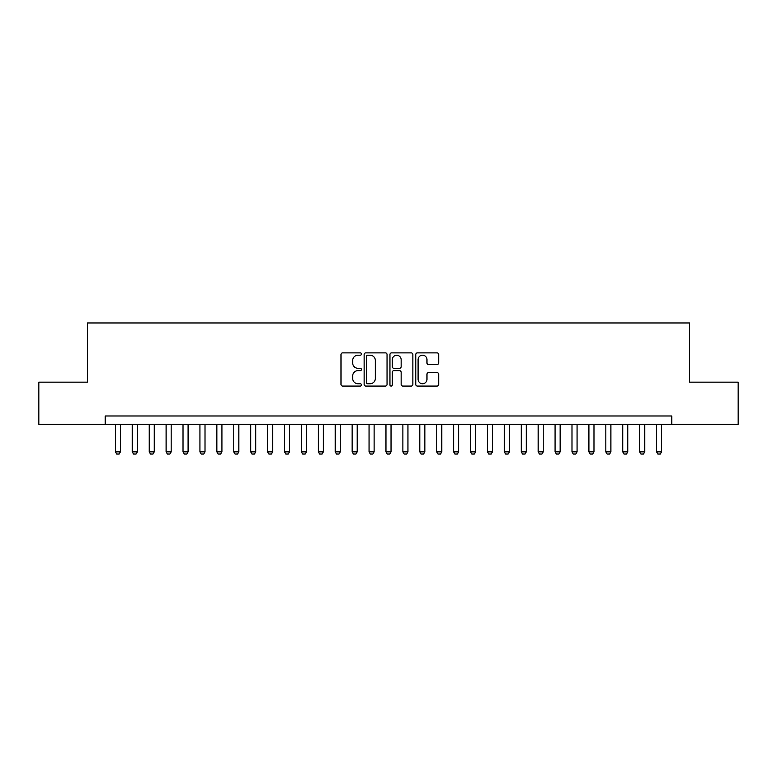 <?xml version="1.0" encoding="UTF-8"?>
<svg xmlns="http://www.w3.org/2000/svg" width="777" height="777" viewBox="0 0 777 777"><rect width="100%" height="100%" fill="white"/><g stroke="black" fill="none" stroke-linecap="round" stroke-linejoin="round"><path stroke-width="1.17" d="M361.441 354.04A1.165 1.165 0 0 0 360.275 352.875L342.647 352.875A1.661 1.661 0 0 0 340.986 354.535L340.986 384.411A1.661 1.661 0 0 0 342.647 386.072L360.275 386.072A1.165 1.165 0 0 0 361.441 384.916A1.165 1.165 0 0 0 360.275 383.751L357.993 383.751A5.313 5.313 0 0 1 352.69 378.438L352.69 375.951A5.313 5.313 0 0 1 357.993 370.639L360.275 370.639A1.165 1.165 0 0 0 361.441 369.473A1.165 1.165 0 0 0 360.275 368.308L357.993 368.308A5.313 5.313 0 0 1 352.69 363.005L352.69 360.509A5.313 5.313 0 0 1 357.993 355.196L360.275 355.196A1.165 1.165 0 0 0 361.441 354.04M437.014 364.578A1.661 1.661 0 0 0 438.675 362.917L438.675 354.535A1.661 1.661 0 0 0 437.014 352.875L417.424 352.875A1.661 1.661 0 0 0 415.763 354.535L415.763 384.411A1.661 1.661 0 0 0 417.424 386.072L437.014 386.072A1.661 1.661 0 0 0 438.675 384.411L438.675 374.291A1.661 1.661 0 0 0 437.014 372.63L428.632 372.63A1.661 1.661 0 0 0 426.971 374.291L426.971 379.312A4.439 4.439 0 0 1 422.533 383.751A4.439 4.439 0 0 1 418.094 379.312L418.094 359.634A4.439 4.439 0 0 1 422.533 355.196A4.439 4.439 0 0 1 426.971 359.634L426.971 362.917A1.661 1.661 0 0 0 428.632 364.578L437.014 364.578M105.225 424.436L38.85 424.436L38.85 382.158L87.471 382.158L87.471 322.97L689.529 322.97L689.529 382.158L738.15 382.158L738.15 424.436L671.775 424.436L671.775 415.986L105.225 415.986L105.225 424.436L671.775 424.436M387.043 354.535A1.661 1.661 0 0 0 385.392 352.875L365.802 352.875A1.661 1.661 0 0 0 364.141 354.535L364.141 384.411A1.661 1.661 0 0 0 365.802 386.072L385.392 386.072A1.661 1.661 0 0 0 387.043 384.411L387.043 354.535M391.608 352.875L411.198 352.875A1.661 1.661 0 0 1 412.859 354.535L412.859 384.411A1.661 1.661 0 0 1 411.198 386.072L402.816 386.072A1.661 1.661 0 0 1 401.155 384.411L401.155 372.3A1.661 1.661 0 0 0 399.495 370.639L393.939 370.639A1.661 1.661 0 0 0 392.278 372.3L392.278 384.916A1.165 1.165 0 0 1 391.113 386.072A1.165 1.165 0 0 1 389.957 384.916L389.957 354.535A1.661 1.661 0 0 1 391.608 352.875M367.628 355.196A1.165 1.165 0 0 0 366.462 356.361L366.462 382.585A1.165 1.165 0 0 0 367.628 383.751L370.037 383.751A5.313 5.313 0 0 0 375.349 378.438L375.349 360.509A5.313 5.313 0 0 0 370.037 355.196L367.628 355.196M401.155 359.722A4.439 4.439 0 0 0 396.717 355.283A4.439 4.439 0 0 0 392.278 359.722L392.278 366.657A1.661 1.661 0 0 0 393.939 368.308L399.495 368.308A1.661 1.661 0 0 0 401.155 366.657L401.155 359.722M115.375 424.436L115.375 451.835L120.445 451.835L120.445 424.436M120.445 451.835L119.182 454.03L116.647 454.03L115.375 451.835M132.284 424.436L132.284 451.835L137.364 451.835L137.364 424.436M137.364 451.835L136.092 454.03L133.557 454.03L132.284 451.835M149.203 424.436L149.203 451.835L154.273 451.835L154.273 424.436M154.273 451.835L153.001 454.03L150.466 454.03L149.203 451.835M166.113 424.436L166.113 451.835L171.183 451.835L171.183 424.436M171.183 451.835L169.92 454.03L167.376 454.03L166.113 451.835M183.022 424.436L183.022 451.835L188.092 451.835L188.092 424.436M188.092 451.835L186.83 454.03L184.295 454.03L183.022 451.835M199.932 424.436L199.932 451.835L205.011 451.835L205.011 424.436M205.011 451.835L203.739 454.03L201.204 454.03L199.932 451.835M216.841 424.436L216.841 451.835L221.921 451.835L221.921 424.436M221.921 451.835L220.649 454.03L218.114 454.03L216.841 451.835M233.76 424.436L233.76 451.835L238.83 451.835L238.83 424.436M238.83 451.835L237.558 454.03L235.023 454.03L233.76 451.835M250.67 424.436L250.67 451.835L255.74 451.835L255.74 424.436M255.74 451.835L254.477 454.03L251.942 454.03L250.67 451.835M267.579 424.436L267.579 451.835L272.659 451.835L272.659 424.436M272.659 451.835L271.387 454.03L268.852 454.03L267.579 451.835M284.489 424.436L284.489 451.835L289.568 451.835L289.568 424.436M289.568 451.835L288.296 454.03L285.761 454.03L284.489 451.835M301.408 424.436L301.408 451.835L306.478 451.835L306.478 424.436M306.478 451.835L305.206 454.03L302.671 454.03L301.408 451.835M318.317 424.436L318.317 451.835L323.387 451.835L323.387 424.436M323.387 451.835L322.125 454.03L319.58 454.03L318.317 451.835M335.227 424.436L335.227 451.835L340.297 451.835L340.297 424.436M340.297 451.835L339.034 454.03L336.499 454.03L335.227 451.835M352.136 424.436L352.136 451.835L357.216 451.835L357.216 424.436M357.216 451.835L355.944 454.03L353.409 454.03L352.136 451.835M369.056 424.436L369.056 451.835L374.125 451.835L374.125 424.436M374.125 451.835L372.853 454.03L370.318 454.03L369.056 451.835M385.965 424.436L385.965 451.835L391.035 451.835L391.035 424.436M391.035 451.835L389.772 454.03L387.228 454.03L385.965 451.835M402.875 424.436L402.875 451.835L407.944 451.835L407.944 424.436M407.944 451.835L406.682 454.03L404.147 454.03L402.875 451.835M419.784 424.436L419.784 451.835L424.864 451.835L424.864 424.436M424.864 451.835L423.591 454.03L421.056 454.03L419.784 451.835M436.703 424.436L436.703 451.835L441.773 451.835L441.773 424.436M441.773 451.835L440.501 454.03L437.966 454.03L436.703 451.835M453.613 424.436L453.613 451.835L458.683 451.835L458.683 424.436M458.683 451.835L457.42 454.03L454.875 454.03L453.613 451.835M470.522 424.436L470.522 451.835L475.592 451.835L475.592 424.436M475.592 451.835L474.329 454.03L471.794 454.03L470.522 451.835M487.432 424.436L487.432 451.835L492.511 451.835L492.511 424.436M492.511 451.835L491.239 454.03L488.704 454.03L487.432 451.835M504.341 424.436L504.341 451.835L509.421 451.835L509.421 424.436M509.421 451.835L508.148 454.03L505.613 454.03L504.341 451.835M521.26 424.436L521.26 451.835L526.33 451.835L526.33 424.436M526.33 451.835L525.058 454.03L522.523 454.03L521.26 451.835M538.17 424.436L538.17 451.835L543.24 451.835L543.24 424.436M543.24 451.835L541.977 454.03L539.442 454.03L538.17 451.835M555.079 424.436L555.079 451.835L560.159 451.835L560.159 424.436M560.159 451.835L558.886 454.03L556.351 454.03L555.079 451.835M571.989 424.436L571.989 451.835L577.068 451.835L577.068 424.436M577.068 451.835L575.796 454.03L573.261 454.03L571.989 451.835M588.908 424.436L588.908 451.835L593.978 451.835L593.978 424.436M593.978 451.835L592.705 454.03L590.17 454.03L588.908 451.835M605.817 424.436L605.817 451.835L610.887 451.835L610.887 424.436M610.887 451.835L609.624 454.03L607.08 454.03L605.817 451.835M622.727 424.436L622.727 451.835L627.797 451.835L627.797 424.436M627.797 451.835L626.534 454.03L623.999 454.03L622.727 451.835M639.636 424.436L639.636 451.835L644.716 451.835L644.716 424.436M644.716 451.835L643.443 454.03L640.908 454.03L639.636 451.835M656.555 424.436L656.555 451.835L661.625 451.835L661.625 424.436M661.625 451.835L660.353 454.03L657.818 454.03L656.555 451.835"/></g></svg>
